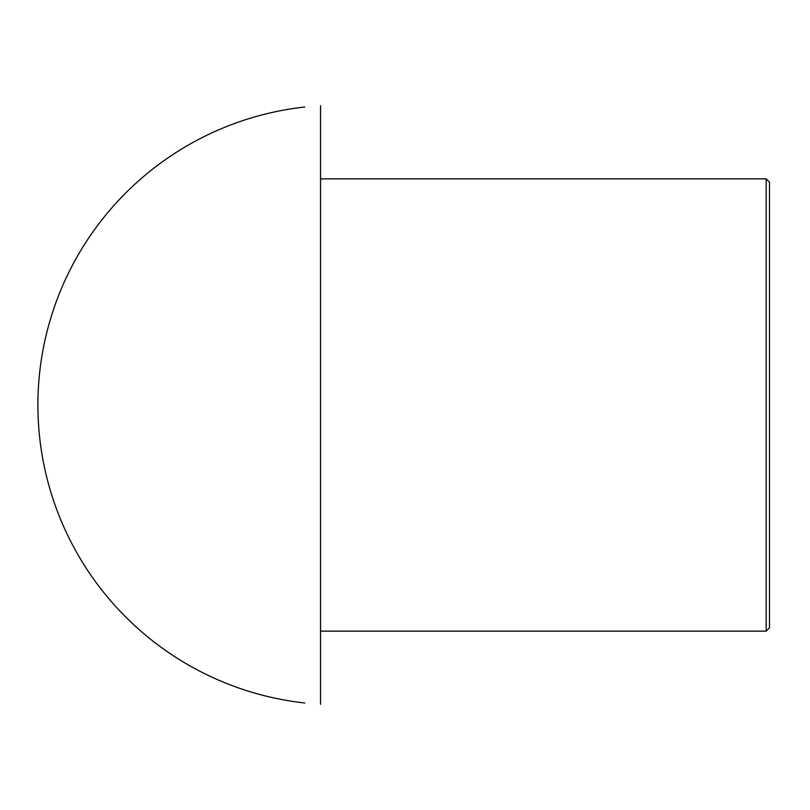 <?xml version="1.0" encoding="UTF-8"?>
<svg xmlns="http://www.w3.org/2000/svg" width="810" height="810" viewBox="0 0 810 810"><rect width="100%" height="100%" fill="white"/><g stroke="black" fill="none" stroke-linecap="round" stroke-linejoin="round"><path stroke-width="1.21" d="M769.5 405L769.5 627.821L766.179 631.142L766.179 178.858L769.5 182.179L769.5 405M320.537 405L320.537 105.695L320.537 704.305L320.537 631.142L766.179 631.142M304.783 107.011A299.801 299.801 0 0 0 304.783 702.989M320.537 178.858L766.179 178.858"/></g></svg>
